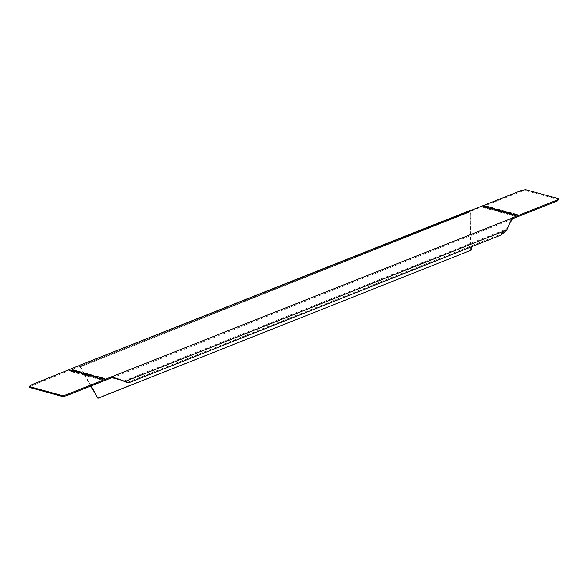 <?xml version="1.0" encoding="UTF-8"?>
<svg xmlns="http://www.w3.org/2000/svg" width="588" height="588" viewBox="0 0 588 588"><rect width="100%" height="100%" fill="white"/><g stroke="black" fill="none" stroke-linecap="round" stroke-linejoin="round"><path stroke-width="0.44" stroke-dasharray="2.94 2.21" d="M128.338 382.957L127.839 382.215L121.532 379.899M124.575 381.671L124.083 380.936L506.261 229.276L500.667 234.267L501.16 235.009M510.884 221.573L506.261 229.276L506.753 230.018M127.839 382.215L500.667 234.267M471.113 246.931L470.687 211.915L471.297 210.93L80.064 366.177M97.454 398.172L471.15 250.194M470.687 250.062L470.216 211.79L80.46 366.765L84.393 373.858M90.772 386.11L84.275 374.365M83.966 373.806L79.997 366.64L79.836 365.302L80.46 366.765L470.216 211.79L471.304 209.96L471.539 210.879L470.687 211.915M84.738 374.497L91.096 385.978M80.46 366.765L80.071 366.214L471.539 210.879L521.997 191.232L525.9 190.622L525.665 189.704M511.413 214.422L511.648 215.34L515.382 216.362L517.469 215.531L515.955 215.12M512.927 214.833L511.648 215.34M515.147 215.443L515.382 216.362M517.234 214.613L517.469 215.531M505.805 212.893L506.04 213.811L509.781 214.833L511.861 214.003L510.355 213.591M507.319 213.312L506.04 213.811M509.546 213.914L509.781 214.833M511.626 213.084L511.861 214.003M500.204 211.371L500.439 212.29L504.173 213.304L506.261 212.481L504.747 212.07M501.711 211.783L500.439 212.29M503.938 212.386L504.173 213.304M506.025 211.562L506.261 212.481M494.596 209.843L494.831 210.761L498.573 211.783L500.653 210.952L499.139 210.541M496.11 210.254L494.831 210.761M498.33 210.864L498.573 211.783M500.417 210.034L500.653 210.952M488.988 208.314L489.231 209.232L492.965 210.254L495.052 209.424L493.538 209.012M490.502 208.725L489.231 209.232M492.729 209.335L492.965 210.254M494.817 208.505L495.052 209.424M483.387 206.792L483.623 207.711L487.356 208.725L489.444 207.902L487.93 207.483M484.902 207.204L483.623 207.711M487.121 207.807L487.356 208.725M489.209 206.983L489.444 207.902M521.997 191.232L521.762 190.314M472.135 210.004L472.37 210.923M30.502 385.258L30.738 386.176L80.071 366.214M29.635 387.551L30.738 386.176M100.063 378.665L98.791 379.172L98.556 378.253M102.29 379.275L102.525 380.193L104.613 379.363L103.098 378.951M98.791 379.172L102.525 380.193M104.377 378.444L104.613 379.363M94.462 377.143L93.183 377.65L92.948 376.732M96.682 377.746L96.917 378.665L99.004 377.841L97.49 377.43M93.183 377.65L96.917 378.665M98.769 376.923L99.004 377.841M88.854 375.614L87.575 376.122L87.34 375.203M91.081 376.217L91.316 377.136L93.404 376.313L91.89 375.901M87.575 376.122L91.316 377.136M93.161 375.394L93.404 376.313M83.253 374.086L81.975 374.593L81.739 373.674M85.473 374.696L85.708 375.614L87.796 374.784L86.282 374.372M81.975 374.593L85.708 375.614M87.561 373.865L87.796 374.784M77.645 372.564L76.367 373.071L76.131 372.153M76.367 373.071L80.108 374.086L82.188 373.255L81.953 372.344M82.188 373.255L80.681 372.843M80.108 374.086L79.872 373.167M72.037 371.035L70.766 371.543L70.531 370.624M70.766 371.543L74.5 372.557L76.587 371.734L76.352 370.815M76.587 371.734L75.073 371.322M74.5 372.557L74.264 371.638M80.365 366.478L80.13 365.567M558.6 199.523L525.9 190.622M512.17 219.133L112.308 377.812M511.031 220.978L510.693 222.066"/><path stroke-width="0.88" d="M79.659 365.751L79.696 365.266L521.762 190.314L525.665 189.704L558.365 198.604L557.262 199.979L557.497 200.898L512.457 218.773L512.221 217.854L512.17 219.133L510.884 221.573M558.365 198.604L558.6 199.523L557.497 200.898M128.338 382.957L124.575 381.671L506.753 230.018L501.16 235.009L128.338 382.957M122.532 380.458L112.308 377.812L112.073 376.893L122.532 380.458L124.575 381.671M506.753 230.018L511.935 218.214L111.044 377.055L111.279 377.974L66.238 395.842L62.335 396.459L62.1 395.54L29.4 386.632L30.502 385.258L79.836 365.302L80.071 366.221M91.096 385.978L97.917 398.296L471.15 250.194L471.113 246.931M97.917 398.296L90.772 386.11M84.275 374.365L83.966 373.806M84.393 373.858L84.738 374.497M471.304 209.96L79.696 365.266M513.5 213.598L511.413 214.422L515.147 215.443L517.234 214.613L513.5 213.598L513.736 214.517L512.927 214.833M515.955 215.12L513.736 214.517M507.892 212.07L505.805 212.893L509.546 213.914L511.626 213.084L507.892 212.07L508.128 212.988L507.319 213.312M510.355 213.591L508.128 212.988M502.284 210.541L500.204 211.371L503.938 212.386L506.025 211.562L502.284 210.541L502.52 211.459L501.711 211.783M504.747 212.07L502.52 211.459M496.684 209.019L494.596 209.843L498.33 210.864L500.417 210.034L496.684 209.019L496.919 209.931L496.11 210.254M499.139 210.541L496.919 209.931M491.076 207.49L488.988 208.314L492.729 209.335L494.817 208.505L491.076 207.49L491.311 208.409L490.502 208.725M493.538 209.012L491.311 208.409M485.475 205.962L483.387 206.792L487.121 207.807L489.209 206.983L485.475 205.962L485.71 206.88L484.902 207.204M487.93 207.483L485.71 206.88M557.262 199.979L512.221 217.854M66.238 395.842L66.003 394.923L62.1 395.54M29.4 386.632L29.635 387.551L62.335 396.459M100.636 377.43L98.556 378.253L102.29 379.275L104.377 378.444L100.636 377.43L100.871 378.349L100.063 378.665M103.098 378.951L100.871 378.349M95.036 375.901L92.948 376.732L96.682 377.746L98.769 376.923L95.036 375.901L95.271 376.82L94.462 377.143M97.49 377.43L95.271 376.82M89.427 374.372L87.34 375.203L91.081 376.217L93.161 375.394L89.427 374.372L89.663 375.291L88.854 375.614M91.89 375.901L89.663 375.291M83.819 372.851L81.739 373.674L85.473 374.696L87.561 373.865L83.819 372.851L84.062 373.77L83.253 374.086M86.282 374.372L84.062 373.77M80.681 372.843L78.454 372.241L78.219 371.322L76.131 372.153L79.872 373.167L81.953 372.344L78.219 371.322M78.454 372.241L77.645 372.564M75.073 371.322L72.846 370.712L72.611 369.793L70.531 370.624L74.264 371.638L76.352 370.815L72.611 369.793M72.846 370.712L72.037 371.035M111.044 377.055L66.003 394.923M112.308 377.812L111.279 377.974"/></g></svg>

